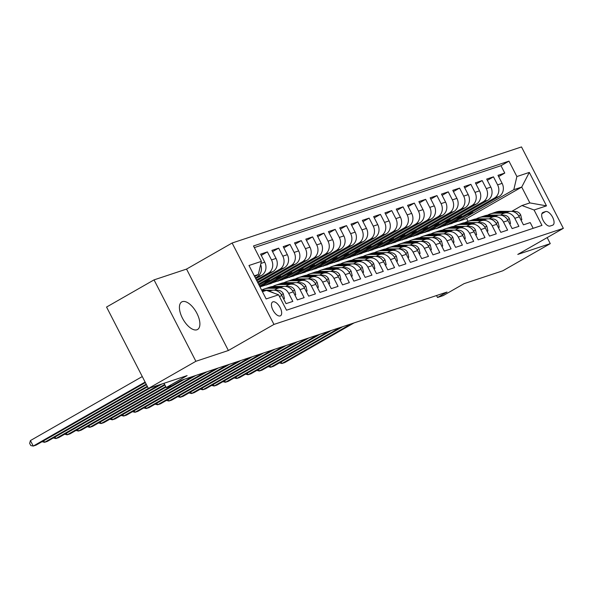 <?xml version="1.0" encoding="UTF-8"?>
<svg xmlns="http://www.w3.org/2000/svg" width="593" height="593" viewBox="0 0 593 593"><rect width="100%" height="100%" fill="white"/><g stroke="black" fill="none" stroke-linecap="round" stroke-linejoin="round"><path stroke-width="0.89" d="M196.891 329.79A15.892 7.509 60.2 0 0 197.551 329.5A15.892 7.509 60.2 0 0 196.542 312.637A15.892 7.509 60.2 0 0 182.422 301.629A15.892 7.509 60.2 0 0 181.762 301.919A15.892 7.509 60.2 0 0 182.77 318.775A15.892 7.509 60.2 0 0 196.891 329.79M280.178 315.921A7.946 3.751 60.2 0 0 280.504 315.772A7.946 3.751 60.2 0 0 280 307.344A7.946 3.751 60.2 0 0 272.936 301.837A7.946 3.751 60.2 0 0 272.61 301.985A7.946 3.751 60.2 0 0 273.114 310.413A7.946 3.751 60.2 0 0 280.178 315.921M154.039 279.881L106.562 307.048L148.406 388.467L195.883 361.293L228.379 350.507L273.959 324.423L232.122 243.011L186.543 269.089L154.039 279.881L195.883 361.293M273.959 324.423L563.35 228.342L521.506 146.931L232.122 243.011M563.35 228.342L517.771 254.427L550.267 243.634L547.169 237.6M550.267 243.634L502.79 270.801L464.074 283.654L443.186 295.611L437.53 297.486L447.026 292.053L181.376 380.254L171.881 385.687L166.225 387.563L187.121 375.606L148.406 388.467M279.429 296.448L281.92 295.618L286.048 303.653L292.831 301.4L288.702 293.365L293.224 291.867A9.933 8.71 -108.4 0 0 282.498 286.79L277.976 288.287A9.933 8.71 71.6 0 1 288.702 293.365M293.224 291.867L297.352 299.895L304.135 297.649L300.006 289.614L304.528 288.116A9.933 8.71 -108.4 0 0 293.802 283.039L289.28 284.536A9.933 8.71 71.6 0 1 300.006 289.614M304.528 288.116L308.656 296.144L315.439 293.891L311.31 285.863L315.832 284.358A9.933 8.71 -108.4 0 0 305.106 279.281L300.584 280.786A9.933 8.71 71.6 0 1 311.31 285.863M315.832 284.358L319.961 292.393L326.743 290.14L322.614 282.112L327.136 280.608A9.933 8.71 -108.4 0 0 316.41 275.53L311.888 277.035A9.933 8.71 71.6 0 1 322.614 282.112M327.136 280.608L331.265 288.635L338.047 286.389L333.918 278.354L338.44 276.857A9.933 8.71 -108.4 0 0 327.714 271.779L323.192 273.277A9.933 8.71 71.6 0 1 333.918 278.354M338.44 276.857L342.569 284.885L349.351 282.631L345.222 274.603L349.744 273.099A9.933 8.71 -108.4 0 0 339.018 268.021L334.496 269.526A9.933 8.71 71.6 0 1 345.222 274.603M349.744 273.099L353.873 281.134L360.655 278.88L356.526 270.853L361.048 269.348A9.933 8.71 -108.4 0 0 350.322 264.27L345.801 265.775A9.933 8.71 71.6 0 1 356.526 270.853M361.048 269.348L365.177 277.376L371.959 275.13L367.83 267.095L372.352 265.597A9.933 8.71 -108.4 0 0 361.626 260.52L357.105 262.017A9.933 8.71 71.6 0 1 367.83 267.095M372.352 265.597L376.481 273.625L383.263 271.372L379.135 263.344L383.656 261.839A9.933 8.71 -108.4 0 0 372.93 256.762L368.409 258.266A9.933 8.71 71.6 0 1 379.135 263.344M383.656 261.839L387.785 269.874L394.567 267.621L390.439 259.593L394.96 258.088A9.933 8.71 -108.4 0 0 384.234 253.011L379.713 254.516A9.933 8.71 71.6 0 1 390.439 259.593M394.96 258.088L399.089 266.124L405.871 263.87L401.743 255.835L406.264 254.338A9.933 8.71 -108.4 0 0 395.538 249.26L391.017 250.757A9.933 8.71 71.6 0 1 401.743 255.835M406.264 254.338L410.393 262.365L417.175 260.112L413.047 252.084L417.568 250.58A9.933 8.71 -108.4 0 0 406.842 245.502L402.321 247.007A9.933 8.71 71.6 0 1 413.047 252.084M417.568 250.58L421.697 258.615L428.48 256.361L424.351 248.334L428.872 246.829A9.933 8.71 -108.4 0 0 418.147 241.751L413.625 243.256A9.933 8.71 71.6 0 1 424.351 248.334M428.872 246.829L433.001 254.864L439.784 252.611L435.655 244.575L440.176 243.078A9.933 8.71 -108.4 0 0 429.451 238.001L424.929 239.498A9.933 8.71 71.6 0 1 435.655 244.575M440.176 243.078L444.305 251.106L451.088 248.852L446.959 240.825L451.481 239.32A9.933 8.71 -108.4 0 0 440.755 234.242L436.233 235.747A9.933 8.71 71.6 0 1 446.959 240.825M451.481 239.32L455.609 247.355L462.392 245.102L458.263 237.074L462.785 235.569A9.933 8.71 -108.4 0 0 452.059 230.492L447.537 231.996A9.933 8.71 71.6 0 1 458.263 237.074M462.785 235.569L466.913 243.604L473.696 241.351L469.567 233.316L474.089 231.819A9.933 8.71 -108.4 0 0 463.363 226.741L458.841 228.238A9.933 8.71 71.6 0 1 469.567 233.316M474.089 231.819L478.217 239.846L485 237.593L480.871 229.565L485.393 228.06A9.933 8.71 -108.4 0 0 474.667 222.983L470.145 224.488A9.933 8.71 71.6 0 1 480.871 229.565M485.393 228.06L489.521 236.096L496.304 233.842L492.175 225.814L496.697 224.31A9.933 8.71 -108.4 0 0 485.971 219.232L481.449 220.737A9.933 8.71 71.6 0 1 492.175 225.814M496.697 224.31L500.826 232.345L507.608 230.091L503.479 222.056L508.001 220.559A9.933 8.71 -108.4 0 0 497.282 215.481L492.761 216.979A9.933 8.71 71.6 0 1 503.479 222.056M508.001 220.559L512.13 228.587L518.912 226.341L514.783 218.306A9.933 8.71 -108.4 0 0 504.065 213.228A9.933 8.71 -108.4 0 0 502.664 213.851L500.448 215.126M461.02 215.548L461.554 216.593L447.315 224.74L451.948 223.457L499.047 196.505A9.933 8.71 -108.4 0 0 502.123 183.363L497.994 175.328L504.776 173.074L498.639 176.588M447.426 224.962L494.525 198.01A9.933 8.71 -108.4 0 0 497.601 184.86L493.472 176.833L487.335 180.339M493.472 176.833L486.69 179.079L490.819 187.114A9.933 8.71 -108.4 0 1 487.742 200.264L440.643 227.215L436.122 228.713L483.221 201.761L487.742 200.264M438.412 223.057L438.946 224.095L424.707 232.248L429.339 230.966L476.438 204.014A9.933 8.71 -108.4 0 0 479.515 190.864L475.386 182.837L482.168 180.583L476.031 184.097M427.108 226.808L427.642 227.853L413.403 235.999L418.035 234.717L465.134 207.765A9.933 8.71 -108.4 0 0 468.211 194.623L464.082 186.587L470.864 184.334L464.727 187.848M415.804 230.566L416.338 231.604L402.098 239.75L406.731 238.475L453.83 211.523A9.933 8.71 -108.4 0 0 456.906 198.373L452.778 190.338L459.56 188.092L453.423 191.598M404.5 234.317L405.034 235.354L390.794 243.508L395.427 242.226L442.526 215.274A9.933 8.71 -108.4 0 0 445.602 202.124L441.474 194.096L448.256 191.843L442.119 195.356M393.196 238.067L393.73 239.112L379.49 247.259L384.123 245.976L431.222 219.025A9.933 8.71 -108.4 0 0 434.291 205.875L430.17 197.847L436.952 195.594L430.815 199.107M381.892 241.825L382.426 242.863L368.186 251.009L372.819 249.735L419.918 222.783A9.933 8.71 -108.4 0 0 422.987 209.633L418.866 201.598L425.648 199.352L419.51 202.858M370.588 245.576L371.122 246.614L356.882 254.768L361.515 253.485L408.614 226.533A9.933 8.71 -108.4 0 0 411.683 213.384L407.561 205.356L414.344 203.102L408.206 206.616M359.284 249.327L359.818 250.365L345.578 258.518L350.211 257.236L397.31 230.284A9.933 8.71 -108.4 0 0 400.379 217.134L396.257 209.107L403.04 206.853L396.902 210.367M347.98 253.085L348.514 254.123L334.274 262.269L338.907 260.994L386.006 234.042A9.933 8.71 -108.4 0 0 389.075 220.892L384.953 212.857L391.736 210.611L385.598 214.117M336.676 256.836L337.209 257.873L322.963 266.027L327.603 264.745L374.702 237.793A9.933 8.71 -108.4 0 0 377.771 224.643L373.642 216.615L380.432 214.362L374.294 217.868M325.372 260.586L325.905 261.624L311.659 269.778L316.299 268.496L363.398 241.544A9.933 8.71 -108.4 0 0 366.467 228.394L362.338 220.366L369.12 218.113L362.99 221.626M314.068 264.345L314.601 265.382L300.354 273.529L304.995 272.246L352.094 245.302A9.933 8.71 -108.4 0 0 355.163 232.152L351.034 224.117L357.816 221.864L351.686 225.377M302.764 268.095L303.297 269.133L289.05 277.287L293.691 276.004L340.79 249.053A9.933 8.71 -108.4 0 0 343.858 235.903L339.73 227.875L346.512 225.622L340.382 229.128M291.459 271.846L291.993 272.884L277.746 281.038L282.387 279.755L329.486 252.803A9.933 8.71 -108.4 0 0 332.554 239.654L328.426 231.626L335.208 229.372L329.078 232.886M280.155 275.604L280.689 276.642L266.442 284.788L271.083 283.506L318.182 256.554A9.933 8.71 -108.4 0 0 321.25 243.412L317.122 235.377L323.904 233.123L317.774 236.637M260.068 287.094L306.877 260.312A9.933 8.71 -108.4 0 0 309.946 247.162L305.818 239.135L312.6 236.881L306.47 240.387M258.993 284.996L295.566 264.063A9.933 8.71 -108.4 0 0 298.642 250.913L294.513 242.885L301.296 240.632L295.166 244.146M257.911 282.898L284.262 267.814A9.933 8.71 -108.4 0 0 287.338 254.671L283.209 246.636L289.992 244.383L283.862 247.896M256.836 280.8L272.958 271.572A9.933 8.71 -108.4 0 0 276.034 258.422L271.905 250.394L278.688 248.141L272.558 251.647M255.753 278.703L261.654 275.322A9.933 8.71 -108.4 0 0 264.73 262.173L260.601 254.145L267.384 251.892L261.246 255.405M277.976 288.287A9.933 8.71 71.6 0 0 276.583 288.917L274.359 290.185M289.28 284.536A9.933 8.71 71.6 0 0 287.887 285.159L285.663 286.434M300.584 280.786A9.933 8.71 71.6 0 0 299.191 281.408L296.967 282.676M311.888 277.035A9.933 8.71 71.6 0 0 310.495 277.657L308.271 278.925M323.192 273.277A9.933 8.71 71.6 0 0 321.799 273.899L319.575 275.174M334.496 269.526A9.933 8.71 71.6 0 0 333.103 270.149L330.879 271.416M345.801 265.775A9.933 8.71 71.6 0 0 344.407 266.398L342.183 267.665M357.105 262.017A9.933 8.71 71.6 0 0 355.711 262.64L353.495 263.915M368.409 258.266A9.933 8.71 71.6 0 0 367.015 258.889L364.799 260.157M379.713 254.516A9.933 8.71 71.6 0 0 378.319 255.138L376.103 256.406M391.017 250.757A9.933 8.71 71.6 0 0 389.623 251.38L387.407 252.655M402.321 247.007A9.933 8.71 71.6 0 0 400.927 247.629L398.711 248.897M413.625 243.256A9.933 8.71 71.6 0 0 412.231 243.879L410.015 245.146M424.929 239.498A9.933 8.71 71.6 0 0 423.535 240.121L421.319 241.395M436.233 235.747A9.933 8.71 71.6 0 0 434.839 236.37L432.623 237.637M447.537 231.996A9.933 8.71 71.6 0 0 446.144 232.619L443.927 233.887M458.841 228.238A9.933 8.71 71.6 0 0 457.448 228.861L455.231 230.136M470.145 224.488A9.933 8.71 71.6 0 0 468.752 225.11L466.535 226.378M481.449 220.737A9.933 8.71 71.6 0 0 480.056 221.359L477.839 222.627M492.761 216.979A9.933 8.71 71.6 0 0 491.36 217.601L489.143 218.876M545.597 211.568L543.114 212.398A7.694 3.632 60.2 0 0 542.795 212.539A7.694 3.632 60.2 0 0 543.284 220.7A7.694 3.632 60.2 0 0 550.126 226.037L552.609 225.214A7.694 3.632 60.2 0 0 552.928 225.073A7.694 3.632 60.2 0 0 552.439 216.905A7.694 3.632 60.2 0 0 545.597 211.568L541.898 213.688M262.432 291.697L266.472 290.355L278.591 294.81L286.508 310.213L541.98 225.392L534.071 209.989L521.951 205.534L511.752 211.367M278.591 294.81L266.153 298.939L248.971 265.494L261.402 261.365L253.485 245.962L508.964 161.14L516.881 176.544L529.312 172.415L546.501 205.86L534.071 209.989M255.324 277.858L261.654 275.322M256.406 279.963L268.436 273.069L272.958 271.572M257.481 282.06L279.74 269.318L284.262 267.814M258.563 284.158L291.044 265.568L295.566 264.063M259.638 286.256L302.356 261.809L306.877 260.312M266.561 285.011L313.66 258.059L318.182 256.554M277.865 281.26L324.964 254.308L329.486 252.803M289.169 277.502L336.268 250.55L340.79 249.053M300.473 273.751L347.572 246.799L352.094 245.302M311.777 270L358.876 243.048L363.398 241.544M323.081 266.242L370.18 239.29L374.702 237.793M334.385 262.491L381.484 235.54L386.006 234.042M345.689 258.741L392.788 231.789L397.31 230.284M356.993 254.983L404.092 228.031L408.614 226.533M368.297 251.232L415.396 224.28L419.918 222.783M379.602 247.481L426.701 220.529L431.222 219.025M390.906 243.723L438.005 216.771L442.526 215.274M402.21 239.972L449.309 213.02L453.83 211.523M413.514 236.222L460.613 209.27L465.134 207.765M424.818 232.463L471.917 205.519L476.438 204.014M504.776 173.074L500.989 165.706L254.33 247.6M267.384 251.892L271.512 259.927A9.933 8.71 71.6 0 1 268.436 273.069M278.688 248.141L282.817 256.169A9.933 8.71 71.6 0 1 279.74 269.318M289.992 244.383L294.121 252.418A9.933 8.71 71.6 0 1 291.044 265.568M301.296 240.632L305.425 248.667A9.933 8.71 71.6 0 1 302.356 261.809M312.6 236.881L316.729 244.909A9.933 8.71 71.6 0 1 313.66 258.059M323.904 233.123L328.033 241.158A9.933 8.71 71.6 0 1 324.964 254.308M335.208 229.372L339.337 237.408A9.933 8.71 71.6 0 1 336.268 250.55M346.512 225.622L350.641 233.649A9.933 8.71 71.6 0 1 347.572 246.799M357.816 221.864L361.945 229.899A9.933 8.71 71.6 0 1 358.876 243.048M369.12 218.113L373.249 226.148A9.933 8.71 71.6 0 1 370.18 239.29M380.432 214.362L384.553 222.39A9.933 8.71 71.6 0 1 381.484 235.54M391.736 210.611L395.857 218.639A9.933 8.71 71.6 0 1 392.788 231.789M403.04 206.853L407.161 214.888A9.933 8.71 71.6 0 1 404.092 228.031M414.344 203.102L418.465 211.13A9.933 8.71 71.6 0 1 415.396 224.28M425.648 199.352L429.769 207.38A9.933 8.71 71.6 0 1 426.701 220.529M436.952 195.594L441.073 203.629A9.933 8.71 71.6 0 1 438.005 216.771M448.256 191.843L452.385 199.871A9.933 8.71 71.6 0 1 449.309 213.02M459.56 188.092L463.689 196.12A9.933 8.71 71.6 0 1 460.613 209.27M470.864 184.334L474.993 192.369A9.933 8.71 71.6 0 1 471.917 205.519M482.168 180.583L486.297 188.611A9.933 8.71 71.6 0 1 483.221 201.761M533.166 228.32L530.216 222.583L523.434 224.836L519.312 216.808A9.933 8.71 -108.4 0 0 508.586 211.731L504.065 213.228M521.951 205.534L529.86 202.91L521.721 187.062L513.805 189.693L516.881 176.544M468.055 221.322L466.647 218.58L521.721 187.062L529.312 172.415M466.647 218.58L458.73 221.211L513.805 189.693M164.024 383.278L166.225 387.563M436.53 295.536L437.53 297.486M254.679 276.605L258.326 274.515L254.293 275.849M472.325 211.797L472.858 212.835L458.73 221.211M458.619 220.989L453.022 222.849M447.315 224.74L441.718 226.6M449.716 219.306L450.25 220.344L436.122 228.713M436.011 228.49L430.414 230.351M424.707 232.248L419.11 234.109M413.403 235.999L407.806 237.86M402.098 239.75L396.502 241.61M390.794 243.508L385.198 245.361M379.49 247.259L373.894 249.119M368.186 251.009L362.582 252.87M356.882 254.768L351.278 256.621M345.578 258.518L339.974 260.379M334.274 262.269L328.67 264.13M322.963 266.027L317.366 267.88M311.659 269.778L306.062 271.638M300.354 273.529L294.758 275.389M289.05 277.287L283.454 279.14M277.746 281.038L272.15 282.898M266.442 284.788L260.846 286.649M500.989 165.706L508.964 161.14M472.858 212.835L467.262 214.696M461.554 216.593L455.958 218.446M450.25 220.344L444.654 222.205M438.946 224.095L433.35 225.955M427.642 227.853L422.046 229.706M416.338 231.604L410.741 233.464M405.034 235.354L399.437 237.215M393.73 239.112L388.133 240.966M382.426 242.863L376.829 244.724M371.122 246.614L365.525 248.474M359.818 250.365L354.221 252.225M348.514 254.123L342.917 255.976M337.209 257.873L331.613 259.734M325.905 261.624L320.309 263.485M314.601 265.382L309.005 267.235M303.297 269.133L297.701 270.994M291.993 272.884L286.397 274.744M280.689 276.642L275.093 278.495M268.851 279.355L269.385 280.393L259.526 286.034M269.385 280.393L263.789 282.253M281.92 295.618A9.933 8.71 -108.4 0 0 271.194 290.54L268.977 291.274M261.402 261.365L258.326 274.515M260.638 264.619A9.933 8.71 71.6 0 1 257.132 276.827M270.208 291.726A9.933 8.71 71.6 0 1 273.647 292.994M529.86 202.91L546.501 205.86M228.379 350.507L186.543 269.089M520.95 220.003L521.84 219.706L520.706 214.933A6.582 5.774 -108.4 0 0 515.317 211.419L511.989 211.397M510.18 211.382L500.751 211.308A18.991 16.663 -108.4 0 0 495.97 212.057L493.821 212.768A18.991 16.663 -108.4 0 0 493.146 213.013M503.991 213.25L495.096 213.184A18.991 16.663 -108.4 0 0 490.315 213.932A18.991 16.663 -108.4 0 0 487.587 215.163M281.134 361.93L281.942 363.502L351.204 323.867M279.436 362.901L281.942 363.502L284.773 362.56L354.028 322.933M507.489 212.086L498.602 212.02A18.991 16.663 -108.4 0 0 493.821 212.768M490.315 213.932L492.464 213.221A18.991 16.663 71.6 0 1 497.245 212.472L506.133 212.539M517.808 214.592L517.481 214.132A6.582 5.774 -108.4 0 0 515.777 212.813M521.039 220.166L521.84 219.706M509.646 223.761L510.536 223.465L509.402 218.691A6.582 5.774 -108.4 0 0 504.013 215.17L500.685 215.148M498.876 215.133L489.447 215.059A18.991 16.663 -108.4 0 0 484.666 215.808L482.517 216.519A18.991 16.663 -108.4 0 0 481.842 216.764M492.687 217.008L483.792 216.934A18.991 16.663 -108.4 0 0 479.011 217.683A18.991 16.663 -108.4 0 0 476.283 218.913M269.83 365.681L270.638 367.252L339.9 327.625M268.132 366.652L270.638 367.252L273.469 366.318L342.724 326.684M496.185 215.845L487.298 215.77A18.991 16.663 -108.4 0 0 482.517 216.519M479.011 217.683L481.16 216.971A18.991 16.663 71.6 0 1 485.941 216.223L494.829 216.289M506.504 218.343L506.177 217.883A6.582 5.774 -108.4 0 0 504.473 216.571M509.735 223.924L510.536 223.465M498.342 227.512L499.232 227.215L498.098 222.442A6.582 5.774 -108.4 0 0 492.709 218.928L489.381 218.899M487.572 218.884L478.143 218.81A18.991 16.663 -108.4 0 0 473.362 219.558L471.213 220.277A18.991 16.663 -108.4 0 0 470.538 220.514M481.383 220.759L472.488 220.692A18.991 16.663 -108.4 0 0 467.707 221.441A18.991 16.663 -108.4 0 0 464.979 222.664M258.526 369.432L259.334 371.01L328.596 331.376M256.828 370.41L259.334 371.01L262.165 370.069L331.42 330.434M484.881 219.595L475.994 219.529A18.991 16.663 -108.4 0 0 471.213 220.277M467.707 221.441L469.856 220.722A18.991 16.663 71.6 0 1 474.637 219.973L483.525 220.047M495.199 222.101L494.873 221.634A6.582 5.774 -108.4 0 0 493.168 220.322M498.431 227.675L499.232 227.215M487.038 231.263L487.928 230.966L486.794 226.192A6.582 5.774 -108.4 0 0 481.405 222.679L478.077 222.657M476.268 222.642L466.839 222.568A18.991 16.663 -108.4 0 0 462.058 223.316L459.909 224.028A18.991 16.663 -108.4 0 0 459.234 224.273M470.079 224.51L461.184 224.443A18.991 16.663 -108.4 0 0 456.402 225.192A18.991 16.663 -108.4 0 0 453.675 226.422M247.222 373.19L248.03 374.761L317.292 335.127M245.524 374.161L248.03 374.761L250.861 373.82L320.116 334.193M473.577 223.346L464.69 223.279A18.991 16.663 -108.4 0 0 459.909 224.028M456.402 225.192L458.552 224.48A18.991 16.663 71.6 0 1 463.333 223.731L472.221 223.798M483.895 225.851L483.569 225.392A6.582 5.774 -108.4 0 0 481.864 224.072M487.127 231.426L487.928 230.966M475.734 235.013L476.624 234.724L475.49 229.943A6.582 5.774 -108.4 0 0 470.101 226.43L466.773 226.407M464.964 226.393L455.535 226.318A18.991 16.663 -108.4 0 0 450.754 227.067L448.605 227.779A18.991 16.663 -108.4 0 0 447.93 228.023M458.774 228.268L449.879 228.194A18.991 16.663 -108.4 0 0 445.098 228.942A18.991 16.663 -108.4 0 0 442.371 230.173M235.918 376.94L236.726 378.512L305.988 338.885M234.22 377.911L236.726 378.512L239.55 377.578L308.812 337.943M462.273 227.104L453.386 227.03A18.991 16.663 -108.4 0 0 448.605 227.779M445.098 228.942L447.248 228.231A18.991 16.663 71.6 0 1 452.029 227.482L460.917 227.549M472.591 229.602L472.265 229.143A6.582 5.774 -108.4 0 0 470.56 227.831M475.823 235.184L476.624 234.724M464.43 238.771L465.32 238.475L464.186 233.701A6.582 5.774 -108.4 0 0 458.797 230.188L455.468 230.158M453.66 230.143L444.231 230.069A18.991 16.663 -108.4 0 0 439.45 230.818L437.3 231.537A18.991 16.663 -108.4 0 0 436.626 231.774M447.47 232.019L438.575 231.952A18.991 16.663 -108.4 0 0 433.794 232.701A18.991 16.663 -108.4 0 0 431.067 233.924M224.614 380.691L225.422 382.27L294.684 342.635M222.909 381.67L225.422 382.27L228.246 381.329L297.508 341.694M450.969 230.855L442.081 230.788A18.991 16.663 -108.4 0 0 437.3 231.537M433.794 232.701L435.944 231.982A18.991 16.663 71.6 0 1 440.725 231.233L449.613 231.307M461.287 233.36L460.961 232.893A6.582 5.774 -108.4 0 0 459.256 231.581M464.519 238.935L465.32 238.475M453.126 242.522L454.016 242.226L452.882 237.452A6.582 5.774 -108.4 0 0 447.493 233.939L444.164 233.916M442.356 233.901L432.927 233.827A18.991 16.663 -108.4 0 0 428.146 234.576L425.996 235.288A18.991 16.663 -108.4 0 0 425.322 235.532M436.166 235.769L427.271 235.703A18.991 16.663 -108.4 0 0 422.49 236.451A18.991 16.663 -108.4 0 0 419.762 237.682M213.31 384.449L214.117 386.021L283.38 346.386M211.605 385.42L214.117 386.021L216.942 385.079L286.204 345.452M439.665 234.606L430.777 234.539A18.991 16.663 -108.4 0 0 425.996 235.288M422.49 236.451L424.64 235.74A18.991 16.663 71.6 0 1 429.421 234.991L438.309 235.058M449.983 237.111L449.657 236.651A6.582 5.774 -108.4 0 0 447.952 235.332M453.215 242.685L454.016 242.226M441.822 246.273L442.712 245.984L441.577 241.203A6.582 5.774 -108.4 0 0 436.189 237.689L432.86 237.667M431.052 237.652L421.623 237.578A18.991 16.663 -108.4 0 0 416.842 238.327L414.692 239.038A18.991 16.663 -108.4 0 0 414.018 239.283M424.862 239.528L415.967 239.453A18.991 16.663 -108.4 0 0 411.186 240.202A18.991 16.663 -108.4 0 0 408.458 241.433M202.005 388.2L202.813 389.771L272.076 350.144M200.301 389.171L202.813 389.771L205.638 388.838L274.9 349.203M428.361 238.364L419.473 238.29A18.991 16.663 -108.4 0 0 414.692 239.038M411.186 240.202L413.336 239.49A18.991 16.663 71.6 0 1 418.117 238.742L427.004 238.809M438.679 240.862L438.346 240.402A6.582 5.774 -108.4 0 0 436.648 239.09M441.911 246.443L442.712 245.984M430.518 250.031L431.407 249.735L430.273 244.961A6.582 5.774 -108.4 0 0 424.885 241.447L421.556 241.418M419.748 241.403L410.319 241.329A18.991 16.663 -108.4 0 0 405.538 242.077L403.388 242.796A18.991 16.663 -108.4 0 0 402.714 243.034M413.558 243.278L404.663 243.212A18.991 16.663 -108.4 0 0 399.882 243.96A18.991 16.663 -108.4 0 0 397.154 245.183M190.701 391.951L191.509 393.53L260.772 353.895M188.997 392.929L191.509 393.53L194.334 392.588L263.596 352.954M417.057 242.114L408.169 242.048A18.991 16.663 -108.4 0 0 403.388 242.796M399.882 243.96L402.032 243.241A18.991 16.663 71.6 0 1 406.813 242.493L415.7 242.567M427.375 244.612L427.042 244.153A6.582 5.774 -108.4 0 0 425.344 242.841M430.607 250.194L431.407 249.735M419.214 253.782L420.103 253.485L418.969 248.712A6.582 5.774 -108.4 0 0 413.58 245.198L410.252 245.176M408.444 245.161L399.015 245.087A18.991 16.663 -108.4 0 0 394.234 245.836L392.084 246.547A18.991 16.663 -108.4 0 0 391.41 246.792M402.254 247.029L393.359 246.962A18.991 16.663 -108.4 0 0 388.578 247.711A18.991 16.663 -108.4 0 0 385.85 248.941M179.397 395.709L180.205 397.28L249.468 357.646M177.692 396.68L180.205 397.28L183.029 396.339L252.292 356.712M405.753 245.865L396.865 245.799A18.991 16.663 -108.4 0 0 392.084 246.547M388.578 247.711L390.728 246.999A18.991 16.663 71.6 0 1 395.509 246.251L404.396 246.317M416.071 248.371L415.737 247.911A6.582 5.774 -108.4 0 0 414.04 246.592M419.303 253.945L420.103 253.485M407.91 257.532L408.799 257.243L407.665 252.462A6.582 5.774 -108.4 0 0 402.276 248.949L398.948 248.927M397.14 248.912L387.711 248.838A18.991 16.663 -108.4 0 0 382.93 249.586L380.78 250.298A18.991 16.663 -108.4 0 0 380.106 250.542M390.95 250.787L382.055 250.713A18.991 16.663 -108.4 0 0 377.274 251.462A18.991 16.663 -108.4 0 0 374.546 252.692M168.093 399.46L168.901 401.031L238.156 361.404M166.388 400.431L168.901 401.031L171.725 400.097L240.988 360.462M394.449 249.623L385.561 249.549A18.991 16.663 -108.4 0 0 380.78 250.298M377.274 251.462L379.424 250.75A18.991 16.663 71.6 0 1 384.205 250.001L393.092 250.068M404.767 252.121L404.433 251.662A6.582 5.774 -108.4 0 0 402.736 250.342M407.991 257.703L408.799 257.243M396.606 261.291L397.495 260.994L396.361 256.22A6.582 5.774 -108.4 0 0 390.972 252.707L387.644 252.677M385.835 252.662L376.407 252.588A18.991 16.663 -108.4 0 0 371.626 253.337L369.476 254.056A18.991 16.663 -108.4 0 0 368.802 254.293M379.639 254.538L370.751 254.464A18.991 16.663 -108.4 0 0 365.97 255.212A18.991 16.663 -108.4 0 0 363.242 256.443M156.789 403.21L157.597 404.789L226.852 365.155M155.084 404.189L157.597 404.789L160.421 403.848L229.684 364.213M383.145 253.374L374.257 253.307A18.991 16.663 -108.4 0 0 369.476 254.056M365.97 255.212L368.12 254.501A18.991 16.663 71.6 0 1 372.901 253.752L381.788 253.826M393.463 255.872L393.129 255.413A6.582 5.774 -108.4 0 0 391.432 254.1M396.687 261.454L397.495 260.994M385.302 265.041L386.191 264.745L385.057 259.971A6.582 5.774 -108.4 0 0 379.668 256.458L376.34 256.435M374.531 256.421L365.103 256.346A18.991 16.663 -108.4 0 0 360.322 257.095L358.172 257.807A18.991 16.663 -108.4 0 0 357.497 258.044M368.335 258.289L359.447 258.222A18.991 16.663 -108.4 0 0 354.666 258.971A18.991 16.663 -108.4 0 0 351.938 260.201M145.485 406.968L146.293 408.54L215.548 368.905M143.78 407.94L146.293 408.54L149.117 407.599L218.38 367.971M371.841 257.125L362.953 257.058A18.991 16.663 -108.4 0 0 358.172 257.807M354.666 258.971L356.816 258.259A18.991 16.663 71.6 0 1 361.597 257.51L370.484 257.577M382.151 259.63L381.825 259.171A6.582 5.774 -108.4 0 0 380.128 257.851M385.383 265.204L386.191 264.745M373.998 268.792L374.887 268.503L373.753 263.722A6.582 5.774 -108.4 0 0 368.364 260.208L365.036 260.186M363.227 260.171L353.791 260.097A18.991 16.663 -108.4 0 0 349.018 260.846L346.868 261.557A18.991 16.663 -108.4 0 0 346.193 261.802M357.03 262.047L348.143 261.973A18.991 16.663 -108.4 0 0 343.362 262.721A18.991 16.663 -108.4 0 0 340.634 263.952M134.181 410.719L134.989 412.291L204.244 372.663M132.476 411.69L134.989 412.291L137.813 411.357L207.076 371.722M360.537 260.883L351.649 260.809A18.991 16.663 -108.4 0 0 346.868 261.557M343.362 262.721L345.511 262.01A18.991 16.663 71.6 0 1 350.293 261.261L359.18 261.328M370.847 263.381L370.521 262.921A6.582 5.774 -108.4 0 0 368.824 261.602M374.079 268.963L374.887 268.503M362.694 272.55L363.583 272.254L362.449 267.48A6.582 5.774 -108.4 0 0 357.06 263.967L353.732 263.937M351.923 263.922L342.487 263.848A18.991 16.663 -108.4 0 0 337.714 264.597L335.564 265.308A18.991 16.663 -108.4 0 0 334.889 265.553M345.726 265.797L336.839 265.723A18.991 16.663 -108.4 0 0 332.058 266.472A18.991 16.663 -108.4 0 0 329.33 267.702M122.877 414.47L123.685 416.041L192.94 376.414M121.172 415.448L123.685 416.041L126.509 415.107L195.772 375.473M349.233 264.634L340.345 264.56A18.991 16.663 -108.4 0 0 335.564 265.308M332.058 266.472L334.207 265.76A18.991 16.663 71.6 0 1 338.988 265.012L347.876 265.086M359.543 267.132L359.217 266.672A6.582 5.774 -108.4 0 0 357.52 265.36M362.775 272.713L363.583 272.254M351.39 276.301L352.279 276.004L351.145 271.231A6.582 5.774 -108.4 0 0 345.749 267.717L342.428 267.688M340.619 267.68L331.183 267.606A18.991 16.663 -108.4 0 0 326.409 268.355L324.26 269.066A18.991 16.663 -108.4 0 0 323.585 269.304M334.422 269.548L325.535 269.481A18.991 16.663 -108.4 0 0 320.754 270.23A18.991 16.663 -108.4 0 0 318.026 271.453M111.573 418.221L112.381 419.8L181.636 380.165M109.868 419.199L112.381 419.8L115.205 418.858L184.467 379.231M337.928 268.384L329.041 268.318A18.991 16.663 -108.4 0 0 324.26 269.066M320.754 270.23L322.903 269.519A18.991 16.663 71.6 0 1 327.684 268.77L336.572 268.837M348.239 270.89L347.913 270.43A6.582 5.774 -108.4 0 0 346.216 269.111M351.471 276.464L352.279 276.004M340.085 280.052L340.975 279.763L339.841 274.982A6.582 5.774 -108.4 0 0 334.445 271.468L331.124 271.446M329.315 271.431L319.879 271.357A18.991 16.663 -108.4 0 0 315.098 272.105L312.956 272.817A18.991 16.663 -108.4 0 0 312.281 273.062M323.118 273.299L314.231 273.232A18.991 16.663 -108.4 0 0 309.45 273.981A18.991 16.663 -108.4 0 0 306.722 275.211M100.269 421.979L101.077 423.55L165.714 386.562M98.564 422.95L101.077 423.55L103.901 422.616L165.981 387.088M326.624 272.143L317.737 272.068A18.991 16.663 -108.4 0 0 312.956 272.817M309.45 273.981L311.599 273.269A18.991 16.663 71.6 0 1 316.38 272.521L325.268 272.587M336.935 274.641L336.609 274.181A6.582 5.774 -108.4 0 0 334.912 272.862M340.167 280.222L340.975 279.763M328.781 283.81L329.671 283.513L328.537 278.74A6.582 5.774 -108.4 0 0 323.141 275.226L319.82 275.196M318.011 275.182L308.575 275.108A18.991 16.663 -108.4 0 0 303.794 275.856L301.652 276.568A18.991 16.663 -108.4 0 0 300.977 276.812M311.814 277.057L302.927 276.983A18.991 16.663 -108.4 0 0 298.146 277.732A18.991 16.663 -108.4 0 0 295.418 278.962M88.965 425.73L89.773 427.301L164.639 384.464M87.26 426.708L89.773 427.301L92.597 426.367L164.906 384.99M315.32 275.893L306.433 275.819A18.991 16.663 -108.4 0 0 301.652 276.568M298.146 277.732L300.295 277.02A18.991 16.663 71.6 0 1 305.076 276.271L313.964 276.345M325.631 278.391L325.305 277.932A6.582 5.774 -108.4 0 0 323.608 276.62M328.863 283.973L329.671 283.513M317.477 287.561L318.367 287.264L317.233 282.49A6.582 5.774 -108.4 0 0 311.836 278.977L308.516 278.947M306.707 278.94L297.271 278.866A18.991 16.663 -108.4 0 0 292.49 279.614L290.348 280.326A18.991 16.663 -108.4 0 0 289.673 280.563M300.51 280.808L291.623 280.741A18.991 16.663 -108.4 0 0 286.842 281.49A18.991 16.663 -108.4 0 0 284.114 282.713M77.661 429.48L78.469 431.059L159.117 384.901M75.956 430.459L78.469 431.059L81.293 430.118L161.948 383.967M304.016 279.644L295.129 279.577A18.991 16.663 -108.4 0 0 290.348 280.326M286.842 281.49L288.991 280.778A18.991 16.663 71.6 0 1 293.772 280.029L302.66 280.096M314.327 282.149L314.001 281.69A6.582 5.774 -108.4 0 0 312.303 280.37M317.559 287.724L318.367 287.264M306.173 291.311L307.063 291.022L305.929 286.241A6.582 5.774 -108.4 0 0 300.532 282.728L297.212 282.705M295.403 282.691L285.967 282.616A18.991 16.663 -108.4 0 0 281.186 283.365L279.044 284.077A18.991 16.663 -108.4 0 0 278.369 284.321M289.206 284.558L280.319 284.492A18.991 16.663 -108.4 0 0 275.537 285.24A18.991 16.663 -108.4 0 0 272.81 286.471M66.357 433.238L67.165 434.81L148.346 388.356M64.652 434.209L67.165 434.81L69.989 433.876L150.644 387.718M292.712 283.395L283.825 283.328A18.991 16.663 -108.4 0 0 279.044 284.077M275.537 285.24L277.687 284.529A18.991 16.663 71.6 0 1 282.468 283.78L291.356 283.847M303.023 285.9L302.697 285.441A6.582 5.774 -108.4 0 0 300.999 284.121M306.255 291.482L307.063 291.022M294.869 295.069L295.759 294.773L294.625 289.999A6.582 5.774 -108.4 0 0 289.228 286.486L285.908 286.456M284.099 286.441L274.663 286.367A18.991 16.663 -108.4 0 0 269.882 287.116L267.739 287.827A18.991 16.663 -108.4 0 0 267.065 288.072M277.902 288.317L269.014 288.242A18.991 16.663 -108.4 0 0 264.233 288.991A18.991 16.663 -108.4 0 0 261.639 290.147M55.053 436.989L55.861 438.561L147.264 386.258M53.348 437.96L55.861 438.561L58.685 437.627L147.538 386.777M281.408 287.153L272.513 287.079A18.991 16.663 -108.4 0 0 267.739 287.827M264.233 288.991L266.383 288.28A18.991 16.663 71.6 0 1 271.157 287.531L280.052 287.605M291.719 289.651L291.393 289.191A6.582 5.774 -108.4 0 0 289.695 287.879M294.951 295.232L295.759 294.773M283.565 298.82L284.455 298.524L283.321 293.75A6.582 5.774 -108.4 0 0 277.924 290.236L274.603 290.207M272.795 290.192L263.359 290.125A18.991 16.663 -108.4 0 0 261.669 290.207M43.749 440.74L44.557 442.319L146.189 384.16M42.044 441.718L44.557 442.319L47.381 441.377L146.456 384.679M270.104 290.904L267.917 290.889M264.938 290.866L261.995 290.844M262.232 291.304L263.581 291.311M280.415 293.409L280.089 292.949A6.582 5.774 -108.4 0 0 278.391 291.63M283.647 298.983L284.455 298.524M142.283 376.555L30.421 440.569L33.252 446.069L145.115 382.062M30.421 440.569L29.65 443.349L30.784 445.551L33.252 446.069L36.077 445.128L145.381 382.581M494.525 198.01L499.047 196.505M497.601 184.86L502.123 183.363M260.92 263.44L264.73 262.173M271.512 259.927L276.034 258.422M282.817 256.169L287.338 254.671M294.121 252.418L298.642 250.913M305.425 248.667L309.946 247.162M316.729 244.909L321.25 243.412M328.033 241.158L332.554 239.654M339.337 237.408L343.858 235.903M350.641 233.649L355.163 232.152M361.945 229.899L366.467 228.394M373.249 226.148L377.771 224.643M384.553 222.39L389.075 220.892M395.857 218.639L400.379 217.134M407.161 214.888L411.683 213.384M418.465 211.13L422.987 209.633M429.769 207.38L434.291 205.875M441.073 203.629L445.602 202.124M452.385 199.871L456.906 198.373M463.689 196.12L468.211 194.623M474.993 192.369L479.515 190.864M486.297 188.611L490.819 187.114M514.783 218.306L519.312 216.808M542.513 212.739L543.114 212.398M518.682 215.733L520.736 215.051M498.602 212.02L500.751 211.308M495.096 213.184L497.245 212.472M513.946 211.879L515.317 211.419M507.378 219.492L509.431 218.81M487.298 215.77L489.447 215.059M483.792 216.934L485.941 216.223M502.642 215.63L504.013 215.17M496.074 223.242L498.127 222.56M475.994 219.529L478.143 218.81M472.488 220.692L474.637 219.973M491.338 219.38L492.709 218.928M484.77 226.993L486.823 226.311M464.69 223.279L466.839 222.568M461.184 224.443L463.333 223.731M480.034 223.138L481.405 222.679M473.466 230.751L475.519 230.069M453.386 227.03L455.535 226.318M449.879 228.194L452.029 227.482M468.729 226.889L470.101 226.43M462.162 234.502L464.215 233.82M442.081 230.788L444.231 230.069M438.575 231.952L440.725 231.233M457.425 230.64L458.797 230.188M450.858 238.253L452.911 237.571M430.777 234.539L432.927 233.827M427.271 235.703L429.421 234.991M446.121 234.398L447.493 233.939M439.554 242.011L441.607 241.321M419.473 238.29L421.623 237.578M415.967 239.453L418.117 238.742M434.817 238.149L436.189 237.689M428.25 245.761L430.303 245.079M408.169 242.048L410.319 241.329M404.663 243.212L406.813 242.493M423.513 241.9L424.885 241.447M416.946 249.512L418.999 248.83M396.865 245.799L399.015 245.087M393.359 246.962L395.509 246.251M412.202 245.658L413.58 245.198M405.642 253.27L407.695 252.581M385.561 249.549L387.711 248.838M382.055 250.713L384.205 250.001M400.898 249.408L402.276 248.949M394.338 257.021L396.391 256.339M374.257 253.307L376.407 252.588M370.751 254.464L372.901 253.752M389.594 253.159L390.972 252.707M383.034 260.772L385.087 260.09M362.953 257.058L365.103 256.346M359.447 258.222L361.597 257.51M378.29 256.91L379.668 256.458M371.729 264.53L373.783 263.841M351.649 260.809L353.791 260.097M348.143 261.973L350.293 261.261M366.985 260.668L368.364 260.208M360.425 268.281L362.479 267.599M340.345 264.56L342.487 263.848M336.839 265.723L338.988 265.012M355.681 264.419L357.06 263.967M349.114 272.031L351.175 271.349M329.041 268.318L331.183 267.606M325.535 269.481L327.684 268.77M344.377 268.169L345.749 267.717M337.81 275.782L339.871 275.1M317.737 272.068L319.879 271.357M314.231 273.232L316.38 272.521M333.073 271.928L334.445 271.468M326.506 279.54L328.566 278.858M306.433 275.819L308.575 275.108M302.927 276.983L305.076 276.271M321.769 275.678L323.141 275.226M315.202 283.291L317.262 282.609M295.129 279.577L297.271 278.866M291.623 280.741L293.772 280.029M310.465 279.429L311.836 278.977M303.898 287.042L305.958 286.36M283.825 283.328L285.967 282.616M280.319 284.492L282.468 283.78M299.161 283.187L300.532 282.728M292.594 290.8L294.654 290.118M272.513 287.079L274.663 286.367M269.014 288.242L271.157 287.531M287.857 286.938L289.228 286.486M281.29 294.551L283.35 293.869M261.876 290.614L263.359 290.125M276.553 290.689L277.924 290.236"/></g></svg>
